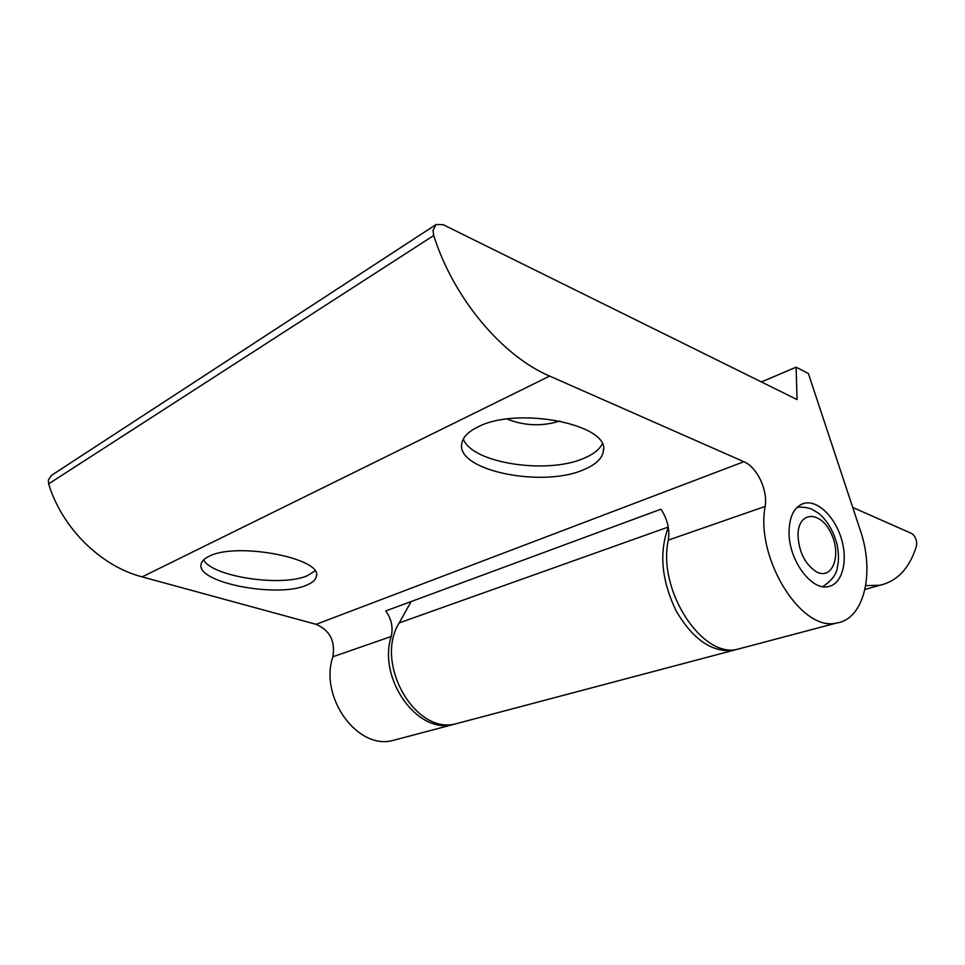 <?xml version="1.0" encoding="UTF-8"?>
<svg xmlns="http://www.w3.org/2000/svg" width="965" height="965" viewBox="0 0 965 965"><rect width="100%" height="100%" fill="white"/><g stroke="black" fill="none" stroke-linecap="round" stroke-linejoin="round"><path stroke-width="1.45" d="M203.579 559.941C213.036 577.167 283.083 587.202 307.871 575.442L314.916 570.954M463.345 438.979C471.692 463.345 548.036 474.78 584.537 458.013C593.463 454.189 599.349 449.545 602.196 444.057M507.047 419.039C524.49 425.939 542.173 426.59 560.074 420.981M584.259 469.448C543.307 488.23 455.987 470.824 461.777 443.598C462.766 437.326 468.085 431.813 477.711 427.049C517.107 405.855 610.459 424.54 603.39 450.969C602.341 458.339 595.96 464.503 584.259 469.448M307.015 584.971C278.547 598.493 195.34 582.727 201.178 563.982C201.818 561.135 204.363 558.626 208.802 556.467C236.063 541.449 323.601 558.47 316.315 576.515C315.627 579.832 312.527 582.655 307.015 584.971M457.796 723.28L452.44 724.703C416.904 733.762 377.725 678.419 391.187 636.49C393.31 627.443 391.488 618.927 385.723 610.942L660.953 509.194C667.454 519.122 669.915 529.423 668.335 540.111C657.213 589.531 701.724 658.444 737.393 649.276L742.76 647.853M796.101 367.195L797.066 399.57L443.152 224.676L436.084 224.519L433.02 230.37L433.719 235.52C453.502 298.366 502.343 356.013 549.628 376.085L743.882 461.728C757.018 467.06 767.983 490.184 765.149 506.432C755.305 558.325 801.384 632.099 836.45 623.052C864.266 619.337 875.038 572.703 860.273 530.255L808.393 373.515L796.101 367.195L761.397 381.947M397.544 739.226L392.236 740.638C357.074 749.588 319.174 697.044 332.877 656.767C335.434 641.098 329.849 630.29 316.122 624.331L142.132 576.889C100.999 566.19 62.05 528.337 48.648 483.863L433.719 235.52M789.044 533.138C789.141 516.456 794.195 506.504 804.183 503.284C817.669 499.798 835.159 516.963 841.552 539.302C848.163 561.594 842.168 584.102 828.32 586.599C811.637 590.942 789.117 560.725 789.044 533.138M436.084 224.519L51.374 475.431L48.346 480.112L48.648 483.863M852.71 507.421L911.467 533.404C914.422 535.165 916.171 538.386 916.726 543.054L916.412 546.214C909.561 568.18 897.366 581.195 879.863 585.273L865.714 585.61M460.812 722.483L455.444 723.907C414.721 734.654 374.034 662.666 399.196 622.92L411.138 601.545M668.299 527.312C658.938 552.559 661.532 580.375 676.079 610.761C692.677 639.168 711.639 652.4 732.954 650.446L738.334 649.023M765.149 506.432L668.335 540.111M391.187 636.49L332.877 656.767M316.122 624.331L743.882 461.728M549.628 376.085L142.132 576.889M399.196 622.92L668.25 527.047M797.983 534.477C798.417 511.064 820.347 510.569 830.841 532.813C841.926 554.489 832.783 580.58 816.499 571.859C804.87 564.175 798.706 551.715 797.983 534.477M603.439 448.882L603.39 450.969M316.411 575.357L316.315 576.515M836.45 623.052L737.393 649.276M452.44 724.703L392.236 740.638M804.183 503.284L801.819 504.092M455.444 723.907L732.954 650.446M864.978 589.434L879.863 585.273M822.807 586.66C831.878 580.484 836.751 574.006 837.403 567.215C838.513 561.401 839.116 557.891 837.355 545.418C833.676 531.426 827.488 520.762 818.778 513.404L811.867 509.231C807.97 507.554 803.061 506.89 797.15 507.24"/></g></svg>
